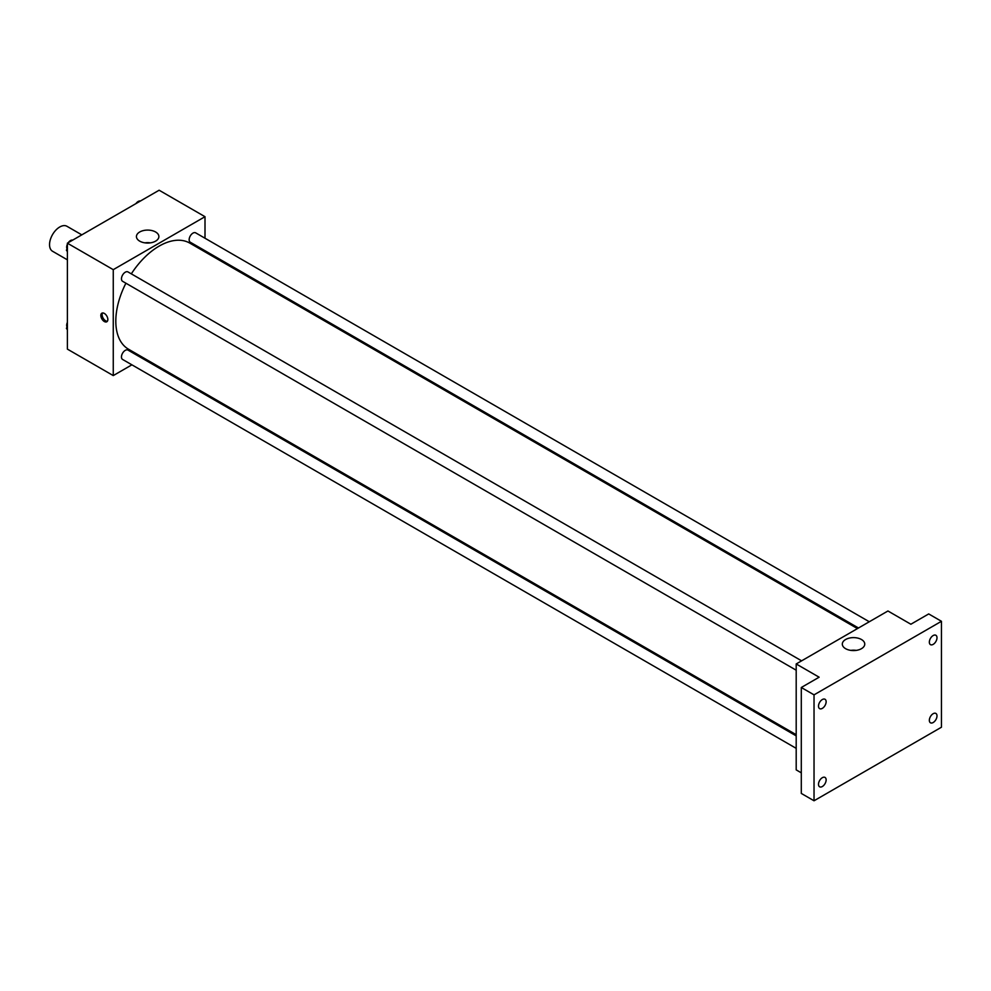 <?xml version="1.0" encoding="UTF-8"?>
<svg xmlns="http://www.w3.org/2000/svg" width="991" height="991" viewBox="0 0 991 991"><rect width="100%" height="100%" fill="white"/><g stroke="black" fill="none" stroke-linecap="round" stroke-linejoin="round"><path stroke-width="1.49" d="M81.807 234.855L66.954 226.282A14.419 8.324 120 0 0 55.843 230.147A14.419 8.324 120 0 0 49.55 244.653A14.419 8.324 120 0 0 52.535 251.256L67.388 259.828M131.902 364.824L113.259 375.589L67.388 349.117L67.388 243.179L159.13 190.222L205.001 216.695L205.001 238.236M143.732 357.999L142.716 358.581M125.907 283.215A61.269 35.366 120 0 0 115.811 321.158A61.269 35.366 120 0 0 128.496 349.204L796.194 734.703M857.463 628.591L189.764 243.092A61.269 35.366 120 0 0 131.32 273.85M205.001 250.723L205.001 251.887M113.259 375.589L113.259 269.663L205.001 216.695M869.28 621.753L195.673 232.848A5.401 3.122 120 0 0 191.511 234.297A5.401 3.122 120 0 0 189.145 239.735A5.401 3.122 120 0 0 190.26 242.213L858.479 627.997M796.194 735.867L127.988 350.083A5.401 3.122 120 0 0 123.825 351.532A5.401 3.122 120 0 0 121.459 356.971A5.401 3.122 120 0 0 122.587 359.448L796.194 748.354M796.194 670.201L122.587 281.295A5.401 3.122 -60 0 1 122.587 275.052A5.401 3.122 -60 0 1 127.988 271.93L801.608 660.836M113.259 269.663L67.388 243.179M139.719 241.147A11.223 6.479 180 0 1 136.436 236.564A11.223 6.479 180 0 1 147.659 230.085A11.223 6.479 180 0 1 158.882 236.564A11.223 6.479 180 0 1 151.957 242.547A11.223 6.479 180 0 1 139.719 241.147M107.846 319.498A4.955 2.862 60 0 1 106.817 321.765A4.955 2.862 60 0 1 101.862 318.916A4.955 2.862 60 0 1 101.862 313.193A4.955 2.862 60 0 1 105.678 314.519A4.955 2.862 60 0 1 107.846 319.498M107.375 321.257A4.955 2.862 60 0 1 103.151 318.173A4.955 2.862 60 0 1 102.593 312.97M144.946 242.845A11.223 6.479 180 0 1 150.372 242.845M801.298 772.831L796.194 769.883L796.194 663.958L887.936 610.989L910.865 624.231L928.703 613.937L941.45 621.295L941.45 727.221L814.032 800.778L801.298 793.432L801.298 687.494L819.136 677.2L796.194 663.958M814.032 800.778L814.032 694.852L801.298 687.494M814.032 694.852L941.45 621.295M845.596 648.671A11.223 6.479 180 0 1 842.313 644.1A11.223 6.479 180 0 1 853.536 637.622A11.223 6.479 180 0 1 864.759 644.1A11.223 6.479 180 0 1 857.822 650.084A11.223 6.479 180 0 1 845.596 648.671M850.811 650.381A11.223 6.479 180 0 1 856.249 650.381M933.163 644.373A5.401 3.122 -60 0 1 930.462 644.645A5.401 3.122 -60 0 1 929.632 640.31A5.401 3.122 -60 0 1 933.163 635.541A5.401 3.122 -60 0 1 935.876 635.281A5.401 3.122 -60 0 1 936.706 639.616A5.401 3.122 -60 0 1 933.163 644.373M822.319 708.379A5.401 3.122 -60 0 1 819.619 708.639A5.401 3.122 -60 0 1 818.789 704.304A5.401 3.122 -60 0 1 822.319 699.547A5.401 3.122 -60 0 1 825.02 699.274A5.401 3.122 -60 0 1 825.85 703.61A5.401 3.122 -60 0 1 822.319 708.379M822.319 786.532A5.401 3.122 -60 0 1 819.619 786.792A5.401 3.122 -60 0 1 818.789 782.456A5.401 3.122 -60 0 1 822.319 777.7A5.401 3.122 -60 0 1 825.02 777.427A5.401 3.122 -60 0 1 825.85 781.763A5.401 3.122 -60 0 1 822.319 786.532M933.163 722.526A5.401 3.122 -60 0 1 930.462 722.798A5.401 3.122 -60 0 1 929.632 718.463A5.401 3.122 -60 0 1 933.163 713.706A5.401 3.122 -60 0 1 935.876 713.433A5.401 3.122 -60 0 1 936.706 717.769A5.401 3.122 -60 0 1 933.163 722.526M67.388 251.64L66.422 250.265L67.388 247.787M69.692 241.854L76.431 237.964M67.388 250.822L66.422 250.265M67.388 244.207A5.401 3.122 120 0 0 66.67 247.18A5.401 3.122 120 0 0 67.004 248.778M72.616 240.082A5.401 3.122 120 0 0 68.268 242.671M137.377 202.771L144.116 198.881M140.288 201A5.401 3.122 120 0 0 135.953 203.589M67.388 329.792L66.422 328.43L67.388 325.94M67.388 328.975L66.422 328.43M67.388 322.36A5.401 3.122 120 0 0 66.67 325.333A5.401 3.122 120 0 0 67.004 326.931"/></g></svg>
